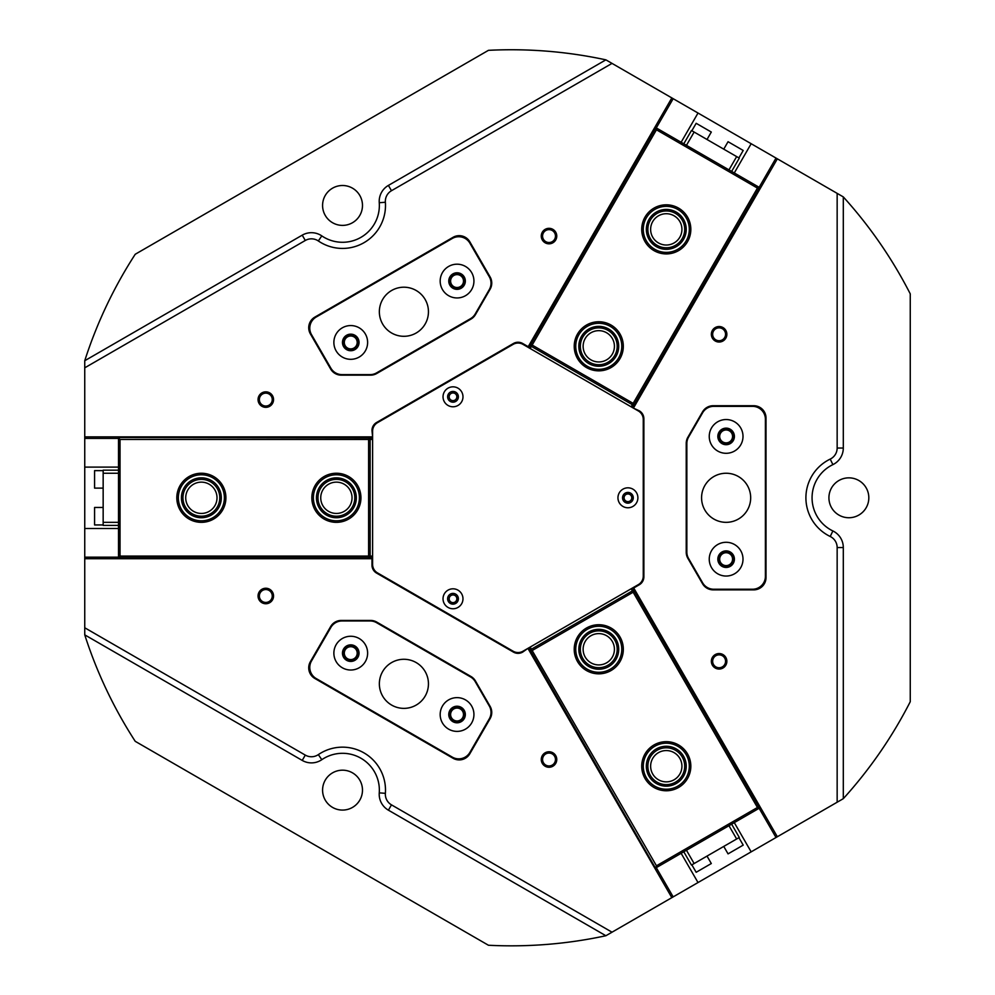 <?xml version="1.0" encoding="UTF-8"?>
<svg xmlns="http://www.w3.org/2000/svg" width="995" height="995" viewBox="0 0 995 995"><rect width="100%" height="100%" fill="white"/><g stroke="black" fill="none" stroke-linecap="round" stroke-linejoin="round"><path stroke-width="1.49" d="M265.802 391.843A7.749 7.749 0 0 0 258.053 399.592A7.749 7.749 0 0 0 265.802 407.341A7.749 7.749 0 0 0 273.55 399.592A7.749 7.749 0 0 0 265.802 391.843M265.802 393.149A6.443 6.443 0 0 0 259.359 399.592A6.443 6.443 0 0 0 265.802 406.035A6.443 6.443 0 0 0 272.257 399.592A6.443 6.443 0 0 0 265.802 393.149M265.802 588.244A7.749 7.749 0 0 0 258.053 595.993A7.749 7.749 0 0 0 265.802 603.741A7.749 7.749 0 0 0 273.55 595.993A7.749 7.749 0 0 0 265.802 588.244M265.802 589.55A6.443 6.443 0 0 0 259.359 595.993A6.443 6.443 0 0 0 265.802 602.435A6.443 6.443 0 0 0 272.257 595.993A6.443 6.443 0 0 0 265.802 589.55M549.016 228.328A7.749 7.749 0 0 0 541.268 236.076A7.749 7.749 0 0 0 549.016 243.825A7.749 7.749 0 0 0 556.765 236.076A7.749 7.749 0 0 0 549.016 228.328M549.016 229.634A6.443 6.443 0 0 0 542.573 236.076A6.443 6.443 0 0 0 549.016 242.519A6.443 6.443 0 0 0 555.459 236.076A6.443 6.443 0 0 0 549.016 229.634M719.111 326.534A7.749 7.749 0 0 0 711.35 334.283A7.749 7.749 0 0 0 719.111 342.031A7.749 7.749 0 0 0 726.86 334.283A7.749 7.749 0 0 0 719.111 326.534M719.111 327.84A6.443 6.443 0 0 0 712.656 334.283A6.443 6.443 0 0 0 719.111 340.725A6.443 6.443 0 0 0 725.554 334.283A6.443 6.443 0 0 0 719.111 327.84M719.111 653.553A7.749 7.749 0 0 0 711.35 661.302A7.749 7.749 0 0 0 719.111 669.05A7.749 7.749 0 0 0 726.86 661.302A7.749 7.749 0 0 0 719.111 653.553M719.111 654.859A6.443 6.443 0 0 0 712.656 661.302A6.443 6.443 0 0 0 719.111 667.744A6.443 6.443 0 0 0 725.554 661.302A6.443 6.443 0 0 0 719.111 654.859M549.016 751.76A7.749 7.749 0 0 0 541.268 759.508A7.749 7.749 0 0 0 549.016 767.257A7.749 7.749 0 0 0 556.765 759.508A7.749 7.749 0 0 0 549.016 751.76M549.016 753.053A6.443 6.443 0 0 0 542.573 759.508A6.443 6.443 0 0 0 549.016 765.951A6.443 6.443 0 0 0 555.459 759.508A6.443 6.443 0 0 0 549.016 753.053M457.053 706.761A7.749 7.749 0 0 0 449.305 714.51A7.749 7.749 0 0 0 457.053 722.258A7.749 7.749 0 0 0 464.802 714.51A7.749 7.749 0 0 0 457.053 706.761M457.053 708.067A6.443 6.443 0 0 0 450.611 714.51A6.443 6.443 0 0 0 457.053 720.965A6.443 6.443 0 0 0 463.496 714.51A6.443 6.443 0 0 0 457.053 708.067M350.75 645.394A7.749 7.749 0 0 0 343.001 653.143A7.749 7.749 0 0 0 350.75 660.891A7.749 7.749 0 0 0 358.498 653.143A7.749 7.749 0 0 0 350.75 645.394M350.75 646.7A6.443 6.443 0 0 0 344.307 653.143A6.443 6.443 0 0 0 350.75 659.586A6.443 6.443 0 0 0 357.193 653.143A6.443 6.443 0 0 0 350.75 646.7M350.75 334.693A7.749 7.749 0 0 0 343.001 342.442A7.749 7.749 0 0 0 350.75 350.19A7.749 7.749 0 0 0 358.498 342.442A7.749 7.749 0 0 0 350.75 334.693M350.75 335.999A6.443 6.443 0 0 0 344.307 342.442A6.443 6.443 0 0 0 350.75 348.884A6.443 6.443 0 0 0 357.193 342.442A6.443 6.443 0 0 0 350.75 335.999M457.053 273.326A7.749 7.749 0 0 0 449.305 281.075A7.749 7.749 0 0 0 457.053 288.824A7.749 7.749 0 0 0 464.802 281.075A7.749 7.749 0 0 0 457.053 273.326M457.053 274.62A6.443 6.443 0 0 0 450.611 281.075A6.443 6.443 0 0 0 457.053 287.518A6.443 6.443 0 0 0 463.496 281.075A6.443 6.443 0 0 0 457.053 274.62M726.126 428.671A7.749 7.749 0 0 0 718.378 436.419A7.749 7.749 0 0 0 726.126 444.168A7.749 7.749 0 0 0 733.875 436.419A7.749 7.749 0 0 0 726.126 428.671M726.126 429.977A6.443 6.443 0 0 0 719.683 436.419A6.443 6.443 0 0 0 726.126 442.862A6.443 6.443 0 0 0 732.569 436.419A6.443 6.443 0 0 0 726.126 429.977M726.126 551.417A7.749 7.749 0 0 0 718.378 559.165A7.749 7.749 0 0 0 726.126 566.914A7.749 7.749 0 0 0 733.875 559.165A7.749 7.749 0 0 0 726.126 551.417M726.126 552.722A6.443 6.443 0 0 0 719.683 559.165A6.443 6.443 0 0 0 726.126 565.608A6.443 6.443 0 0 0 732.569 559.165A6.443 6.443 0 0 0 726.126 552.722M459.192 759.919A12.276 12.276 0 0 0 469.827 753.775L490.112 718.626A12.276 12.276 0 0 0 490.112 706.35L475.461 680.978A12.276 12.276 0 0 0 470.958 676.476L376.732 622.074A12.276 12.276 0 0 0 370.6 620.432L341.285 620.432A12.276 12.276 0 0 0 330.651 626.564L310.365 661.712A12.276 12.276 0 0 0 314.855 678.478L453.048 758.265A12.276 12.276 0 0 0 459.192 759.919M452.999 392.963A3.831 3.831 0 0 0 449.168 396.806A3.831 3.831 0 0 0 452.999 400.637A3.831 3.831 0 0 0 456.842 396.806A3.831 3.831 0 0 0 452.999 392.963M627.92 493.955A3.831 3.831 0 0 0 624.089 497.786A3.831 3.831 0 0 0 627.92 501.629A3.831 3.831 0 0 0 631.763 497.786A3.831 3.831 0 0 0 627.92 493.955M452.999 594.948A3.831 3.831 0 0 0 449.168 598.779A3.831 3.831 0 0 0 452.999 602.622A3.831 3.831 0 0 0 456.842 598.779A3.831 3.831 0 0 0 452.999 594.948M372.603 436.88L371.981 430.462A9.204 9.204 0 0 1 376.595 422.489L513.457 343.474A9.204 9.204 0 0 1 522.661 343.474L528.221 346.683L671.836 97.92L612.024 63.394L391.47 190.717A12.276 12.276 0 0 0 385.376 202.259A42.959 42.959 0 0 1 318.338 240.964A12.276 12.276 0 0 0 305.291 240.479L84.749 367.814L84.749 528.482L118.504 528.482M342.529 242.282A36.827 36.827 0 0 0 379.257 202.719A18.407 18.407 0 0 1 388.411 185.406L605.88 59.849A448.036 448.036 0 0 0 488.445 50.335L135.233 254.26A448.036 448.036 0 0 0 84.749 360.725L302.231 235.156A18.407 18.407 0 0 1 321.795 235.89A36.827 36.827 0 0 0 342.529 242.282M311.435 762.891A18.407 18.407 0 0 1 302.231 760.416L84.749 634.86A448.036 448.036 0 0 0 135.233 741.325L488.445 945.25A448.036 448.036 0 0 0 605.88 935.735L388.411 810.179A18.407 18.407 0 0 1 379.257 792.866A36.827 36.827 0 0 0 321.795 759.695A18.407 18.407 0 0 1 311.435 762.891M848.872 517.736A19.95 19.95 0 0 1 828.922 497.786A19.95 19.95 0 0 1 848.872 477.849A19.95 19.95 0 0 1 868.822 497.786A19.95 19.95 0 0 1 848.872 517.736M342.529 810.079A19.95 19.95 0 0 1 322.579 790.129A19.95 19.95 0 0 1 342.529 770.18A19.95 19.95 0 0 1 362.478 790.129A19.95 19.95 0 0 1 342.529 810.079M342.529 225.392A19.95 19.95 0 0 1 322.579 205.455A19.95 19.95 0 0 1 342.529 185.505A19.95 19.95 0 0 1 362.478 205.455A19.95 19.95 0 0 1 342.529 225.392M84.749 528.482L84.749 558.705L371.981 558.705L371.981 565.123A9.204 9.204 0 0 0 376.595 573.095L513.457 652.111A9.204 9.204 0 0 0 522.661 652.111L527.91 648.379M372.603 558.705L371.981 558.705M843.3 798.674A448.036 448.036 0 0 0 910.251 701.724L910.251 293.861A448.036 448.036 0 0 0 843.3 196.91L843.3 448.036A18.407 18.407 0 0 1 832.877 464.628A36.827 36.827 0 0 0 832.877 530.957A18.407 18.407 0 0 1 843.3 547.548L843.3 798.674L837.156 802.219L837.156 547.548A12.276 12.276 0 0 0 830.216 536.492A42.959 42.959 0 0 1 830.216 459.093A12.276 12.276 0 0 0 837.156 448.036L837.156 193.366L698.017 113.032L681.14 142.273M84.749 634.86L84.749 627.77L305.291 755.106A12.276 12.276 0 0 0 318.338 754.62A42.959 42.959 0 0 1 385.376 793.326A12.276 12.276 0 0 0 391.47 804.855L612.024 932.191L751.163 851.857L734.285 822.629M612.024 932.191L605.88 935.735M751.163 851.857L837.156 802.219M837.156 193.366L843.3 196.91M605.88 59.849L612.024 63.394M671.836 97.92L698.017 113.032M84.749 367.814L84.749 360.725M84.749 558.705L84.749 627.77M371.981 436.88L84.749 436.88M777.344 836.745L633.728 587.995L639.275 584.786A9.204 9.204 0 0 0 643.877 576.814L643.877 418.771A9.204 9.204 0 0 0 639.275 410.798L633.417 408.124M633.728 407.589L777.344 158.839M528.221 648.902L671.836 897.664M118.504 467.103L84.749 467.103M681.14 853.312L698.017 882.553M734.285 172.956L751.163 143.728M453.048 237.308L314.855 317.106A12.276 12.276 0 0 0 310.365 333.872L330.651 369.021A12.276 12.276 0 0 0 341.285 375.152L370.6 375.152A12.276 12.276 0 0 0 376.732 373.511L470.958 319.109A12.276 12.276 0 0 0 475.461 314.607L490.112 289.222A12.276 12.276 0 0 0 490.112 276.946L469.827 241.81A12.276 12.276 0 0 0 453.048 237.308M766.013 577.585L766.013 417.999A12.276 12.276 0 0 0 753.737 405.724L713.166 405.724A12.276 12.276 0 0 0 702.532 411.868L687.868 437.253A12.276 12.276 0 0 0 686.227 443.384L686.227 552.2A12.276 12.276 0 0 0 687.868 558.332L702.532 583.717A12.276 12.276 0 0 0 713.166 589.861L753.737 589.861A12.276 12.276 0 0 0 766.013 577.585M674.112 779.769A15.646 15.646 0 0 0 679.834 758.389A15.646 15.646 0 0 0 658.454 752.655A15.646 15.646 0 0 0 652.732 774.035A15.646 15.646 0 0 0 674.112 779.769M606.589 662.832A15.646 15.646 0 0 0 612.323 641.452A15.646 15.646 0 0 0 590.943 635.718A15.646 15.646 0 0 0 585.222 657.098A15.646 15.646 0 0 0 606.589 662.832M632.882 587.771L760.466 807.517M528.444 648.068L655.494 868.125L528.842 647.832M757.444 807.492L633.156 592.224L532.163 650.531L656.451 865.799L757.444 807.492L759.931 807.816M632.484 587.995L759.533 808.052L655.892 867.889L656.451 865.799M532.163 650.531L530.061 649.959L633.715 590.122L633.156 592.224M632.385 590.893L631.153 588.766M530.173 647.073L531.392 649.2M94.575 488.122L94.575 470.635L94.575 488.122L103.157 488.122M94.575 524.95L94.575 507.462L94.575 524.95L103.157 524.95M94.575 507.462L103.157 507.462M94.575 470.635L103.157 470.635M118.504 473.247L103.157 473.247L103.157 470.175L118.504 470.175M103.157 473.247L103.157 522.338L118.504 522.338M118.504 525.41L103.157 525.41L103.157 522.338M373.921 426.258A9.826 9.826 0 0 0 372.603 431.171L372.603 564.414A9.826 9.826 0 0 0 377.515 572.909L513.146 651.227A9.826 9.826 0 0 0 522.972 651.227L638.355 584.612A9.826 9.826 0 0 0 643.268 576.105L643.268 419.48A9.826 9.826 0 0 0 638.355 410.972L522.972 344.357A9.826 9.826 0 0 0 513.146 344.357L377.515 422.664A9.826 9.826 0 0 0 373.921 426.258M444.367 593.791A9.975 9.975 0 0 0 448.011 607.423A9.975 9.975 0 0 0 461.643 603.766A9.975 9.975 0 0 0 457.986 590.147A9.975 9.975 0 0 0 444.367 593.791M448.347 596.092A5.373 5.373 0 0 0 450.312 603.43A5.373 5.373 0 0 0 457.65 601.465A5.373 5.373 0 0 0 455.685 594.127A5.373 5.373 0 0 0 448.347 596.092M444.367 391.819A9.975 9.975 0 0 0 448.011 405.438A9.975 9.975 0 0 0 461.643 401.793A9.975 9.975 0 0 0 457.986 388.162A9.975 9.975 0 0 0 444.367 391.819M448.347 394.119A5.373 5.373 0 0 0 450.312 401.458A5.373 5.373 0 0 0 457.65 399.492A5.373 5.373 0 0 0 455.685 392.154A5.373 5.373 0 0 0 448.347 394.119M619.288 492.811A9.975 9.975 0 0 0 622.932 506.43A9.975 9.975 0 0 0 636.564 502.773A9.975 9.975 0 0 0 632.907 489.154A9.975 9.975 0 0 0 619.288 492.811M623.268 495.112A5.373 5.373 0 0 0 625.233 502.438A5.373 5.373 0 0 0 632.571 500.473A5.373 5.373 0 0 0 630.606 493.147A5.373 5.373 0 0 0 623.268 495.112M342.305 667.757A16.878 16.878 0 0 0 365.364 661.575A16.878 16.878 0 0 0 359.183 638.516A16.878 16.878 0 0 0 336.136 644.698A16.878 16.878 0 0 0 342.305 667.757M346.608 660.319A8.283 8.283 0 0 0 357.926 657.285A8.283 8.283 0 0 0 354.892 645.966A8.283 8.283 0 0 0 343.573 649.001A8.283 8.283 0 0 0 346.608 660.319M448.621 729.136A16.878 16.878 0 0 0 471.667 722.955A16.878 16.878 0 0 0 465.498 699.895A16.878 16.878 0 0 0 442.439 706.077A16.878 16.878 0 0 0 448.621 729.136M452.912 721.686A8.283 8.283 0 0 0 464.23 718.651A8.283 8.283 0 0 0 461.195 707.333A8.283 8.283 0 0 0 449.877 710.368A8.283 8.283 0 0 0 452.912 721.686M391.632 705.082A24.552 24.552 0 0 0 425.163 696.102A24.552 24.552 0 0 0 416.171 662.571A24.552 24.552 0 0 0 382.64 671.55A24.552 24.552 0 0 0 391.632 705.082M469.901 752.407L489.279 718.863A12.885 12.885 0 0 0 489.279 705.965L475.237 681.65A12.885 12.885 0 0 0 470.511 676.923L376.57 622.683A12.885 12.885 0 0 0 370.128 620.967L342.044 620.967A12.885 12.885 0 0 0 330.875 627.41L311.51 660.954A12.885 12.885 0 0 0 316.223 678.565L452.302 757.12A12.885 12.885 0 0 0 469.901 752.407M448.621 266.449A16.878 16.878 0 0 0 442.439 289.508A16.878 16.878 0 0 0 465.498 295.689A16.878 16.878 0 0 0 471.667 272.63A16.878 16.878 0 0 0 448.621 266.449M452.912 273.899A8.283 8.283 0 0 0 449.877 285.217A8.283 8.283 0 0 0 461.195 288.239A8.283 8.283 0 0 0 464.23 276.921A8.283 8.283 0 0 0 452.912 273.899M342.305 327.828A16.878 16.878 0 0 0 336.136 350.887A16.878 16.878 0 0 0 359.183 357.056A16.878 16.878 0 0 0 365.364 334.009A16.878 16.878 0 0 0 342.305 327.828M346.608 335.265A8.283 8.283 0 0 0 343.573 346.583A8.283 8.283 0 0 0 354.892 349.618A8.283 8.283 0 0 0 357.926 338.3A8.283 8.283 0 0 0 346.608 335.265M391.632 290.49A24.552 24.552 0 0 0 382.64 324.034A24.552 24.552 0 0 0 416.171 333.014A24.552 24.552 0 0 0 425.163 299.483A24.552 24.552 0 0 0 391.632 290.49M311.51 334.631L330.875 368.175A12.885 12.885 0 0 0 342.044 374.617L370.128 374.617A12.885 12.885 0 0 0 376.57 372.889L470.511 318.661A12.885 12.885 0 0 0 475.237 313.935L489.279 289.62A12.885 12.885 0 0 0 489.279 276.722L469.901 243.178A12.885 12.885 0 0 0 452.302 238.464L316.223 317.019A12.885 12.885 0 0 0 311.51 334.631M743.004 559.165A16.878 16.878 0 0 0 726.126 542.287A16.878 16.878 0 0 0 709.248 559.165A16.878 16.878 0 0 0 726.126 576.043A16.878 16.878 0 0 0 743.004 559.165M734.409 559.165A8.283 8.283 0 0 0 726.126 550.882A8.283 8.283 0 0 0 717.843 559.165A8.283 8.283 0 0 0 726.126 567.448A8.283 8.283 0 0 0 734.409 559.165M743.004 436.419A16.878 16.878 0 0 0 726.126 419.542A16.878 16.878 0 0 0 709.248 436.419A16.878 16.878 0 0 0 726.126 453.297A16.878 16.878 0 0 0 743.004 436.419M734.409 436.419A8.283 8.283 0 0 0 726.126 428.136A8.283 8.283 0 0 0 717.843 436.419A8.283 8.283 0 0 0 726.126 444.703A8.283 8.283 0 0 0 734.409 436.419M750.678 497.786A24.552 24.552 0 0 0 726.126 473.247A24.552 24.552 0 0 0 701.575 497.786A24.552 24.552 0 0 0 726.126 522.338A24.552 24.552 0 0 0 750.678 497.786M752.518 406.346L713.776 406.346A12.885 12.885 0 0 0 702.607 412.788L688.565 437.103A12.885 12.885 0 0 0 686.848 443.559L686.848 552.026A12.885 12.885 0 0 0 688.565 558.481L702.607 582.796A12.885 12.885 0 0 0 713.776 589.239L752.518 589.239A12.885 12.885 0 0 0 765.404 576.354L765.404 419.231A12.885 12.885 0 0 0 752.518 406.346M711.313 863.536L696.164 872.279L711.313 863.536L707.01 856.086M743.203 845.116L728.054 853.872L743.203 845.116L738.899 837.678M728.054 853.872L723.751 846.422M696.164 872.279L691.861 864.842M686.45 850.24L694.124 863.536L691.463 865.065L683.789 851.782M694.124 863.536L736.648 838.984L728.974 825.701M731.636 824.158L739.297 837.454L736.648 838.984M728.054 141.713L743.203 150.469L728.054 141.713L723.751 149.163M696.164 123.305L711.313 132.049L696.164 123.305L691.861 130.743M711.313 132.049L707.01 139.487M743.203 150.469L738.899 157.906M728.974 169.884L736.648 156.601L739.297 158.13L731.636 171.426M736.648 156.601L694.124 132.049L686.45 145.345M683.789 143.802L691.463 130.519L694.124 132.049M219.099 512.462A23.022 23.022 0 0 0 216.027 480.05A23.022 23.022 0 0 0 183.627 483.122A23.022 23.022 0 0 0 186.699 515.534A23.022 23.022 0 0 0 219.099 512.462M182.446 482.152A24.552 24.552 0 0 1 217.009 478.869A24.552 24.552 0 0 1 220.281 513.432A24.552 24.552 0 0 1 185.717 516.716A24.552 24.552 0 0 1 182.446 482.152M216.736 510.497A19.95 19.95 0 0 1 188.652 513.159A19.95 19.95 0 0 1 185.99 485.075A19.95 19.95 0 0 1 214.074 482.413A19.95 19.95 0 0 1 216.736 510.497M187.172 486.058A18.407 18.407 0 0 0 189.635 511.977A18.407 18.407 0 0 0 215.554 509.527A18.407 18.407 0 0 0 213.092 483.607A18.407 18.407 0 0 0 187.172 486.058M354.469 506.206A19.95 19.95 0 0 1 327.964 515.87A19.95 19.95 0 0 1 318.3 489.378A19.95 19.95 0 0 1 344.805 479.714A19.95 19.95 0 0 1 354.469 506.206M319.694 490.025A18.407 18.407 0 0 0 328.624 514.49A18.407 18.407 0 0 0 353.076 505.56A18.407 18.407 0 0 0 344.158 481.095A18.407 18.407 0 0 0 319.694 490.025M357.255 507.5A23.022 23.022 0 0 0 346.098 476.928A23.022 23.022 0 0 0 315.527 488.072A23.022 23.022 0 0 0 326.671 518.656A23.022 23.022 0 0 0 357.255 507.5M314.134 487.426A24.552 24.552 0 0 1 346.745 475.535A24.552 24.552 0 0 1 358.648 508.159A24.552 24.552 0 0 1 326.024 520.049A24.552 24.552 0 0 1 314.134 487.426M597.846 626.278A23.022 23.022 0 0 0 575.769 650.195A23.022 23.022 0 0 0 599.687 672.272A23.022 23.022 0 0 0 621.763 648.354A23.022 23.022 0 0 0 597.846 626.278M599.749 673.814A24.552 24.552 0 0 1 574.239 650.257A24.552 24.552 0 0 1 597.784 624.748A24.552 24.552 0 0 1 623.305 648.292A24.552 24.552 0 0 1 599.749 673.814M597.97 629.35A19.95 19.95 0 0 1 618.703 648.479A19.95 19.95 0 0 1 599.575 669.212A19.95 19.95 0 0 1 578.841 650.071A19.95 19.95 0 0 1 597.97 629.35M599.512 667.67A18.407 18.407 0 0 0 617.174 648.541A18.407 18.407 0 0 0 598.032 630.88A18.407 18.407 0 0 0 580.371 650.009A18.407 18.407 0 0 0 599.512 667.67M663.503 743.364A23.022 23.022 0 0 0 643.442 768.998A23.022 23.022 0 0 0 669.063 789.06A23.022 23.022 0 0 0 689.125 763.439A23.022 23.022 0 0 0 663.503 743.364M669.249 790.59A24.552 24.552 0 0 1 641.912 769.172A24.552 24.552 0 0 1 663.317 741.847A24.552 24.552 0 0 1 690.654 763.252A24.552 24.552 0 0 1 669.249 790.59M663.876 746.412A19.95 19.95 0 0 1 686.09 763.799A19.95 19.95 0 0 1 668.69 786.013A19.95 19.95 0 0 1 646.476 768.625A19.95 19.95 0 0 1 663.876 746.412M668.503 784.495A18.407 18.407 0 0 0 684.56 763.986A18.407 18.407 0 0 0 664.063 747.942A18.407 18.407 0 0 0 648.006 768.438A18.407 18.407 0 0 0 668.503 784.495M686.14 227.532A19.95 19.95 0 0 1 668.13 249.235A19.95 19.95 0 0 1 646.427 231.213A19.95 19.95 0 0 1 664.436 209.51A19.95 19.95 0 0 1 686.14 227.532M647.944 231.076A18.407 18.407 0 0 0 667.981 247.705A18.407 18.407 0 0 0 684.622 227.668A18.407 18.407 0 0 0 664.585 211.04A18.407 18.407 0 0 0 647.944 231.076M689.199 227.246A23.022 23.022 0 0 0 664.15 206.45A23.022 23.022 0 0 0 643.367 231.499A23.022 23.022 0 0 0 668.416 252.282A23.022 23.022 0 0 0 689.199 227.246M641.837 231.636A24.552 24.552 0 0 1 664.013 204.92A24.552 24.552 0 0 1 690.729 227.096A24.552 24.552 0 0 1 668.553 253.812A24.552 24.552 0 0 1 641.837 231.636M610.022 329.842A19.95 19.95 0 0 1 615.233 357.566A19.95 19.95 0 0 1 587.51 362.777A19.95 19.95 0 0 1 582.299 335.054A19.95 19.95 0 0 1 610.022 329.842M588.381 361.508A18.407 18.407 0 0 0 613.977 356.695A18.407 18.407 0 0 0 609.164 331.099A18.407 18.407 0 0 0 583.567 335.912A18.407 18.407 0 0 0 588.381 361.508M611.751 327.305A23.022 23.022 0 0 0 579.762 333.325A23.022 23.022 0 0 0 585.781 365.314A23.022 23.022 0 0 0 617.771 359.294A23.022 23.022 0 0 0 611.751 327.305M584.923 366.57A24.552 24.552 0 0 1 578.505 332.454A24.552 24.552 0 0 1 612.621 326.037A24.552 24.552 0 0 1 619.039 360.153A24.552 24.552 0 0 1 584.923 366.57M674.112 215.815A15.646 15.646 0 0 0 652.732 221.549A15.646 15.646 0 0 0 658.454 242.929A15.646 15.646 0 0 0 679.834 237.196A15.646 15.646 0 0 0 674.112 215.815M606.589 332.753A15.646 15.646 0 0 0 585.222 338.487A15.646 15.646 0 0 0 590.943 359.854A15.646 15.646 0 0 0 612.323 354.133A15.646 15.646 0 0 0 606.589 332.753M528.444 347.516L654.959 127.161M632.882 407.813L759.533 187.533L632.484 407.589M656.451 129.785L532.163 345.054L633.156 403.361L757.444 188.092L656.451 129.785L655.494 127.459M528.842 347.74L655.892 127.696L759.533 187.533L757.444 188.092M633.156 403.361L633.715 405.462L530.061 345.626L532.163 345.054M531.392 346.384L530.173 348.511M631.153 406.818L632.385 404.691M185.717 497.786A15.646 15.646 0 0 0 201.363 513.445A15.646 15.646 0 0 0 217.009 497.786A15.646 15.646 0 0 0 201.363 482.14A15.646 15.646 0 0 0 185.717 497.786M320.738 497.786A15.646 15.646 0 0 0 336.385 513.445A15.646 15.646 0 0 0 352.043 497.786A15.646 15.646 0 0 0 336.385 482.14A15.646 15.646 0 0 0 320.738 497.786M372.603 558.096L118.504 558.705M372.603 437.489L118.504 437.489L372.603 437.949M120.034 556.093L368.61 556.093L368.61 439.479L120.034 439.479L120.034 556.093L118.504 558.096M372.603 557.635L118.504 557.635L118.504 437.949L120.034 439.479M368.61 439.479L370.14 437.949L370.14 557.635L368.61 556.093M370.14 556.093L372.603 556.093M372.603 439.479L370.14 439.479M379.257 202.719L385.376 202.259M302.231 235.156L305.291 240.479M673.167 98.692L656.29 127.92M118.504 438.409L84.749 438.409M84.749 557.175L118.504 557.175M656.29 867.665L673.167 896.893M776.013 837.516L759.135 808.276M759.135 187.309L776.013 158.068M321.795 235.89L318.338 240.964M388.411 185.406L391.47 190.717M843.3 448.036L837.156 448.036M832.877 464.628L830.216 459.093M832.877 530.957L830.216 536.492M843.3 547.548L837.156 547.548M305.291 755.106L302.231 760.416M318.338 754.62L321.795 759.695M385.376 793.326L379.257 792.866M391.47 804.855L388.411 810.179"/></g></svg>

